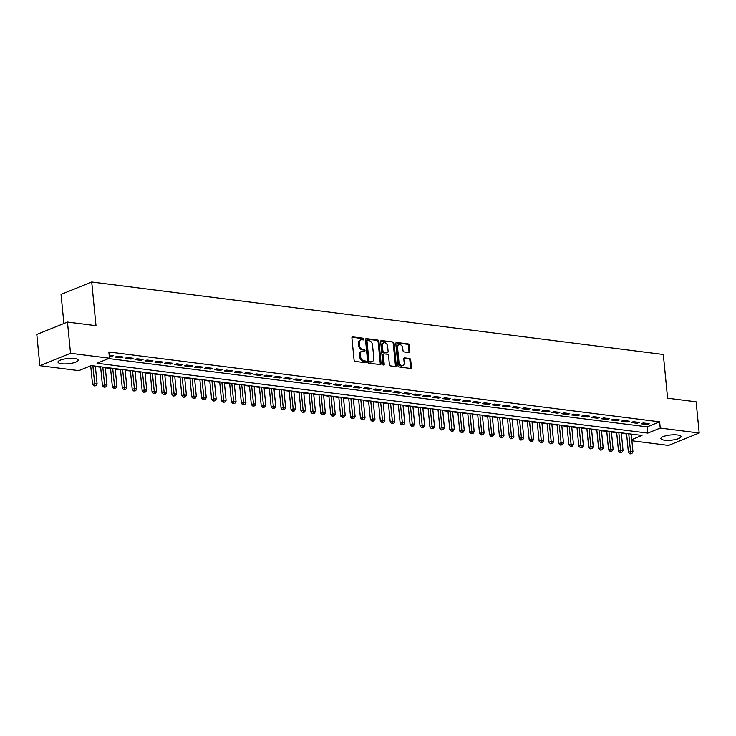 <?xml version="1.0" encoding="UTF-8"?>
<svg xmlns="http://www.w3.org/2000/svg" width="736" height="736" viewBox="0 0 736 736"><rect width="100%" height="100%" fill="white"/><g stroke="black" fill="none" stroke-linecap="round" stroke-linejoin="round"><path stroke-width="1.1" d="M363.888 339.158A0.892 0.644 68 0 0 363.124 338.21L352.774 336.904A1.279 0.929 68 0 0 351.918 338.008L354.08 360.06A1.279 0.929 68 0 0 355.175 361.413L365.525 362.728A0.892 0.644 68 0 0 365.36 361.008L364.016 360.842A4.076 2.962 68 0 1 360.52 356.518L360.336 354.688A4.076 2.962 68 0 1 361.928 351.293A4.076 2.962 68 0 1 363.069 351.155L364.412 351.33A0.892 0.644 68 0 0 364.237 349.609L362.903 349.444A4.076 2.962 68 0 1 359.398 345.129L359.223 343.289A4.076 2.962 68 0 1 360.806 339.903A4.076 2.962 68 0 1 361.956 339.765L363.29 339.931A0.892 0.644 68 0 0 363.888 339.158M363.014 339.894A0.892 0.644 68 0 0 362.296 338.551L352.066 337.254M365.249 362.692A0.892 0.644 68 0 0 364.532 361.339L363.188 361.174L364.016 360.842M364.136 351.293A0.892 0.644 68 0 0 363.409 349.95L362.075 349.775L362.903 349.444M664.498 440.183A10.129 2.622 -5.6 0 1 660.882 438.564A10.129 2.622 -5.6 0 1 666.577 435.602A10.129 2.622 -5.6 0 1 677.433 434.958A10.129 2.622 -5.6 0 1 681.048 436.586A10.129 2.622 -5.6 0 1 675.354 439.539A10.129 2.622 -5.6 0 1 664.498 440.183M61.631 363.731A10.129 2.622 -5.6 0 1 58.015 362.103A10.129 2.622 -5.6 0 1 63.71 359.14A10.129 2.622 -5.6 0 1 74.557 358.506A10.129 2.622 -5.6 0 1 78.172 360.125A10.129 2.622 -5.6 0 1 72.487 363.087A10.129 2.622 -5.6 0 1 61.631 363.731M408.995 352.562A1.279 0.929 68 0 0 409.851 351.458L409.244 345.276A1.279 0.929 68 0 0 408.149 343.924L396.658 342.47A1.279 0.929 68 0 0 395.802 343.574L397.964 365.626A1.279 0.929 68 0 0 399.059 366.979L410.55 368.432A1.279 0.929 68 0 0 411.406 367.328L410.679 359.858A1.279 0.929 68 0 0 409.584 358.506L404.662 357.88A1.279 0.929 68 0 0 403.806 358.984L404.174 362.692A3.413 2.475 68 0 1 402.84 365.525A3.413 2.475 68 0 1 398.958 362.029L397.532 347.512A3.413 2.475 68 0 1 398.866 344.678A3.413 2.475 68 0 1 402.748 348.174L402.988 350.594A1.279 0.929 68 0 0 404.082 351.937L408.995 352.562M631.773 439.585L642.013 435.445L91.246 365.59L78.807 370.622L39.864 365.682L36.8 334.466L67.464 322.064L96.002 325.689L91.715 281.989L663.32 354.485L667.607 398.176L696.136 401.801L699.2 433.007L668.536 445.409L631.884 440.763M67.464 322.064L70.527 353.28L109.48 358.22L97.042 363.244L647.818 433.099L660.247 428.067L699.2 433.007M108.652 358.552L647.202 426.852L659.64 421.829L108.864 351.974L109.48 358.22M659.64 421.829L660.247 428.067M378.948 341.43A1.279 0.929 68 0 0 377.853 340.087L366.362 338.624A1.279 0.929 68 0 0 365.507 339.728L367.669 361.79A1.279 0.929 68 0 0 368.764 363.133L380.264 364.596A1.279 0.929 68 0 0 381.11 363.492L378.948 341.43L378.12 341.771A1.279 0.929 68 0 0 377.025 340.418L365.654 338.974M381.506 340.547L393.006 342.001A1.279 0.929 68 0 1 394.1 343.353L396.262 365.415A1.279 0.929 68 0 1 395.407 366.51L390.485 365.893A1.279 0.929 68 0 1 389.39 364.541L388.516 355.598A1.279 0.929 68 0 0 387.421 354.246L384.155 353.832A1.279 0.929 68 0 0 383.309 354.936L384.22 364.246A0.892 0.644 68 0 1 382.858 364.072L380.659 341.651A1.279 0.929 68 0 1 381.506 340.547L380.862 340.805M109.296 356.325L111.21 356.564L113.28 355.727L109.186 355.212M123.197 356.988L117.245 356.233L115.175 357.07L121.127 357.825L123.197 356.988M133.124 358.248L127.172 357.494L125.102 358.331L131.054 359.085L133.124 358.248M143.051 359.508L137.098 358.745L135.019 359.591L140.981 360.346L143.051 359.508M152.968 360.76L147.016 360.005L144.946 360.842L150.898 361.597L152.968 360.76M162.895 362.02L156.943 361.266L154.873 362.103L160.825 362.857L162.895 362.02M172.822 363.28L166.87 362.526L164.79 363.363L170.752 364.118L172.822 363.28M182.74 364.541L176.787 363.786L174.717 364.624L180.67 365.378L182.74 364.541M192.666 365.801L186.714 365.038L184.644 365.884L190.596 366.638L192.666 365.801M202.593 367.052L196.641 366.298L194.562 367.135L200.523 367.89L202.593 367.052M212.511 368.313L206.558 367.558L204.488 368.396L210.441 369.15L212.511 368.313M222.438 369.573L216.485 368.819L214.415 369.656L220.368 370.41L222.438 369.573M232.364 370.834L226.412 370.079L224.333 370.916L230.294 371.671L232.364 370.834M242.282 372.094L236.33 371.33L234.26 372.168L240.212 372.931L242.282 372.094M252.209 373.345L246.256 372.591L244.186 373.428L250.139 374.182L252.209 373.345M262.136 374.606L256.183 373.851L254.104 374.688L260.066 375.443L262.136 374.606M272.062 375.866L266.101 375.112L264.031 375.949L269.983 376.703L272.062 375.866M281.98 377.126L276.028 376.372L273.958 377.209L279.91 377.964L281.98 377.126M291.907 378.387L285.954 377.623L283.875 378.46L289.837 379.224L291.907 378.387M301.834 379.638L295.872 378.884L293.802 379.721L299.754 380.475L301.834 379.638M311.751 380.898L305.799 380.144L303.729 380.981L309.681 381.736L311.751 380.898M321.678 382.159L315.726 381.404L313.646 382.242L319.608 382.996L321.678 382.159M331.605 383.419L325.643 382.665L323.573 383.502L329.526 384.256L331.605 383.419M341.522 384.67L335.57 383.916L333.5 384.753L339.452 385.517L341.522 384.67M351.449 385.931L345.497 385.176L343.418 386.014L349.379 386.768L351.449 385.931M361.376 387.191L355.414 386.437L353.344 387.274L359.297 388.028L361.376 387.191M371.294 388.452L365.341 387.697L363.271 388.534L369.224 389.289L371.294 388.452M381.22 389.712L375.268 388.958L373.189 389.795L379.15 390.549L381.22 389.712M391.147 390.963L385.186 390.209L383.116 391.046L389.068 391.81L391.147 390.963M401.065 392.224L395.112 391.469L393.042 392.306L398.995 393.061L401.065 392.224M410.992 393.484L405.039 392.73L402.969 393.567L408.922 394.321L410.992 393.484M420.918 394.744L414.957 393.99L412.887 394.827L418.839 395.582L420.918 394.744M430.836 396.005L424.884 395.25L422.814 396.088L428.766 396.842L430.836 396.005M440.763 397.256L434.81 396.502L432.74 397.339L438.693 398.102L440.763 397.256M450.69 398.516L444.728 397.762L442.658 398.599L448.61 399.354L450.69 398.516M460.607 399.777L454.655 399.022L452.585 399.86L458.537 400.614L460.607 399.777M470.534 401.037L464.582 400.283L462.512 401.12L468.464 401.874L470.534 401.037M480.461 402.298L474.499 401.543L472.429 402.38L478.382 403.135L480.461 402.298M490.378 403.549L484.426 402.794L482.356 403.632L488.308 404.395L490.378 403.549M500.305 404.809L494.353 404.055L492.283 404.892L498.235 405.646L500.305 404.809M510.232 406.07L504.27 405.315L502.2 406.152L508.153 406.907L510.232 406.07M520.15 407.33L514.197 406.576L512.127 407.413L518.08 408.167L520.15 407.33M530.076 408.59L524.124 407.836L522.054 408.673L528.006 409.428L530.076 408.59M540.003 409.842L534.042 409.087L531.972 409.924L537.924 410.688L540.003 409.842M549.921 411.102L543.968 410.348L541.898 411.185L547.851 411.939L549.921 411.102M559.848 412.362L553.895 411.608L551.825 412.445L557.778 413.2L559.848 412.362M569.774 413.623L563.822 412.868L561.743 413.706L567.695 414.46L569.774 413.623M579.692 414.883L573.74 414.129L571.67 414.966L577.622 415.72L579.692 414.883M589.619 416.134L583.666 415.38L581.596 416.217L587.549 416.972L589.619 416.134M599.546 417.395L593.593 416.64L591.514 417.478L597.476 418.232L599.546 417.395M609.463 418.655L603.511 417.901L601.441 418.738L607.393 419.492L609.463 418.655M619.39 419.916L613.438 419.161L611.368 419.998L617.32 420.753L619.39 419.916M629.317 421.176L623.364 420.422L621.285 421.259L627.247 422.013L629.317 421.176M639.234 422.427L633.282 421.673L631.212 422.51L637.164 423.264L639.234 422.427M641.139 423.77L647.091 424.525L649.161 423.688L643.209 422.933L641.139 423.77M95.386 366.556L100.648 367.227M105.312 367.816L110.575 368.478M115.239 369.076L120.502 369.739M125.157 370.328L130.419 370.999M135.084 371.588L140.346 372.26M145.01 372.848L150.273 373.52M154.928 374.109L160.19 374.771M164.855 375.369L170.117 376.032M174.782 376.62L180.044 377.292M184.708 377.881L189.962 378.552M194.626 379.141L199.888 379.813M204.553 380.402L209.815 381.064M214.48 381.662L219.733 382.324M224.397 382.913L229.66 383.585M234.324 384.174L239.586 384.845M244.251 385.434L249.504 386.106M254.168 386.694L259.431 387.357M264.095 387.955L269.358 388.617M274.022 389.206L279.275 389.878M283.94 390.466L289.202 391.138M293.866 391.727L299.129 392.389M303.793 392.987L309.056 393.65M313.711 394.248L318.973 394.91M323.638 395.499L328.9 396.17M333.564 396.759L338.827 397.431M343.482 398.02L348.744 398.682M353.409 399.28L358.671 399.942M363.336 400.54L368.598 401.203M373.253 401.792L378.516 402.463M383.18 403.052L388.442 403.724M393.107 404.312L398.369 404.975M403.024 405.573L408.287 406.235M412.951 406.833L418.214 407.496M422.878 408.084L428.14 408.756M432.796 409.345L438.058 410.016M442.722 410.605L447.985 411.268M452.649 411.866L457.912 412.528M462.567 413.126L467.829 413.788M472.494 414.377L477.756 415.049M482.42 415.638L487.683 416.309M492.338 416.898L497.6 417.56M502.265 418.158L507.527 418.821M512.192 419.419L517.454 420.081M522.109 420.67L527.372 421.342M532.036 421.93L537.298 422.602M541.963 423.191L547.225 423.853M551.88 424.451L557.143 425.114M561.807 425.712L567.07 426.374M571.734 426.963L576.996 427.634M581.652 428.223L586.914 428.895M591.578 429.484L596.841 430.146M601.505 430.744L606.768 431.406M611.423 431.995L616.685 432.667M621.35 433.256L626.612 433.927M91.715 281.989L61.042 294.391L63.903 323.509M39.864 365.682L70.527 353.28M647.202 426.852L647.818 433.099M111.21 356.564L111.099 355.451M121.127 357.825L121.017 356.712M131.054 359.085L130.944 357.972M140.981 360.346L140.87 359.223M150.898 361.597L150.788 360.484M160.825 362.857L160.715 361.744M170.752 364.118L170.642 363.004M180.67 365.378L180.559 364.265M190.596 366.638L190.486 365.516M200.523 367.89L200.413 366.776M210.441 369.15L210.33 368.037M220.368 370.41L220.257 369.297M230.294 371.671L230.184 370.558M240.212 372.931L240.102 371.809M250.139 374.182L250.028 373.069M260.066 375.443L259.955 374.33M269.983 376.703L269.873 375.59M279.91 377.964L279.8 376.85M289.837 379.224L289.726 378.102M299.754 380.475L299.644 379.362M309.681 381.736L309.571 380.622M319.608 382.996L319.498 381.883M329.526 384.256L329.415 383.143M339.452 385.517L339.342 384.394M349.379 386.768L349.269 385.655M359.297 388.028L359.186 386.915M369.224 389.289L369.113 388.176M379.15 390.549L379.04 389.436M389.068 391.81L388.958 390.687M398.995 393.061L398.884 391.948M408.922 394.321L408.811 393.208M418.839 395.582L418.738 394.468M428.766 396.842L428.656 395.729M438.693 398.102L438.582 396.98M448.61 399.354L448.509 398.24M458.537 400.614L458.427 399.501M468.464 401.874L468.354 400.761M478.382 403.135L478.28 402.022M488.308 404.395L488.198 403.273M498.235 405.646L498.125 404.533M508.153 406.907L508.052 405.794M518.08 408.167L517.969 407.054M528.006 409.428L527.896 408.314M537.924 410.688L537.823 409.566M547.851 411.939L547.74 410.826M557.778 413.2L557.667 412.086M567.695 414.46L567.594 413.347M577.622 415.72L577.512 414.607M587.549 416.972L587.438 415.858M597.476 418.232L597.365 417.119M607.393 419.492L607.283 418.379M617.32 420.753L617.21 419.64M627.247 422.013L627.136 420.9M637.164 423.264L637.054 422.151M647.091 424.525L646.981 423.412M360.806 339.903L359.978 340.234A4.076 2.962 68 0 0 358.395 343.62L359.223 343.289M362.075 349.775A4.076 2.962 68 0 1 358.57 345.46L358.395 343.62M361.928 351.293L361.1 351.633A4.076 2.962 68 0 0 359.508 355.019L360.336 354.688M363.188 361.174A4.076 2.962 68 0 1 359.692 356.859L359.508 355.019M380.135 364.578A1.279 0.929 68 0 0 380.282 363.823L378.12 341.771M367.604 340.474A0.892 0.644 68 0 0 367.006 341.246L368.902 360.612A0.892 0.644 68 0 0 369.665 361.551L371.082 361.735A4.076 2.962 68 0 0 372.223 361.597A4.076 2.962 68 0 0 373.814 358.211L372.517 344.972A4.076 2.962 68 0 0 369.012 340.658L367.604 340.474M366.776 340.814A0.892 0.644 68 0 0 366.178 341.587L367.006 341.246M372.223 361.597L371.395 361.928A4.076 2.962 68 0 1 370.254 362.066L368.837 361.891A0.892 0.644 68 0 1 368.074 360.944L366.178 341.587M380.806 340.897L393.006 342.001M395.287 366.5A1.279 0.929 68 0 0 395.434 365.746L393.272 343.684A1.279 0.929 68 0 0 392.178 342.341M383.327 354.163A1.279 0.929 68 0 0 382.481 355.267L383.392 364.587L384.22 364.246M387.605 346.316A3.413 2.475 68 0 0 383.723 342.82A3.413 2.475 68 0 0 382.398 345.653L382.895 350.768A1.279 0.929 68 0 0 383.99 352.121L387.256 352.526A1.279 0.929 68 0 0 388.111 351.431L387.605 346.316M383.723 342.82L382.895 343.151A3.413 2.475 68 0 0 381.57 345.984L382.398 345.653M387.614 352.489L386.786 352.82A1.279 0.929 68 0 1 386.428 352.866L383.162 352.452A1.279 0.929 68 0 1 382.067 351.1L381.57 345.984M398.866 344.678L398.038 345.018A3.413 2.475 68 0 0 396.704 347.843L397.532 347.512M402.84 365.525L402.012 365.856A3.413 2.475 68 0 1 398.13 362.37L396.704 347.843M410.43 368.423A1.279 0.929 68 0 0 410.578 367.669L409.851 360.189A1.279 0.929 68 0 0 408.756 358.846L403.954 358.239M408.876 352.553A1.279 0.929 68 0 0 409.023 351.799L408.416 345.607A1.279 0.929 68 0 0 407.321 344.264L395.95 342.82M90.712 365.81L92.543 384.459L94.613 383.622L97.097 383.934L95.349 366.114M92.865 365.801L94.898 385.59L94.07 385.922L95.882 385.71L94.898 385.59M97.097 383.934L95.882 385.71M94.07 385.922L92.543 384.459M100.611 366.776L102.46 385.719L104.54 384.873L107.014 385.195L105.266 367.374M102.792 367.052L104.816 386.842L103.988 387.182L105.809 386.97L104.816 386.842M107.014 385.195L105.809 386.97M103.988 387.182L102.46 385.719M110.529 368.037L112.387 386.97L114.457 386.133L116.941 386.446L115.193 368.626M112.709 368.313L114.742 388.102L113.914 388.442L115.736 388.231L114.742 388.102M116.941 386.446L115.736 388.231M113.914 388.442L112.387 386.97M120.456 369.297L122.314 388.231L124.384 387.394L126.868 387.706L125.12 369.886M122.636 369.573L124.669 389.362L123.841 389.694L125.663 389.491L124.669 389.362M126.868 387.706L125.663 389.491M123.841 389.694L122.314 388.231M130.382 370.558L132.232 389.491L134.311 388.654L136.786 388.967L135.038 371.146M132.563 370.834L134.587 390.623L133.759 390.954L135.58 390.752L134.587 390.623M136.786 388.967L135.58 390.752M133.759 390.954L132.232 389.491M140.3 371.818L142.158 390.752L144.228 389.914L146.712 390.227L144.964 372.407M142.48 372.094L144.514 391.883L143.686 392.214L145.507 392.003L144.514 391.883M146.712 390.227L145.507 392.003M143.686 392.214L142.158 390.752M150.227 373.069L152.085 392.003L154.155 391.166L156.639 391.488L154.891 373.667M152.407 373.345L154.44 393.134L153.612 393.475L155.434 393.263L154.44 393.134M156.639 391.488L155.434 393.263M153.612 393.475L152.085 392.003M160.154 374.33L162.003 393.263L164.082 392.426L166.557 392.739L164.809 374.918M162.334 374.606L164.358 394.395L163.53 394.735L165.352 394.524L164.358 394.395M166.557 392.739L165.352 394.524M163.53 394.735L162.003 393.263M170.071 375.59L171.93 394.524L174 393.686L176.484 393.999L174.736 376.179M172.252 375.866L174.285 395.655L173.457 395.986L175.278 395.784L174.285 395.655M176.484 393.999L175.278 395.784M173.457 395.986L171.93 394.524M179.998 376.85L181.856 395.784L183.926 394.947L186.41 395.26L184.662 377.439M182.178 377.126L184.212 396.916L183.384 397.247L185.205 397.044L184.212 396.916M186.41 395.26L185.205 397.044M183.384 397.247L181.856 395.784M189.925 378.102L191.774 397.044L193.853 396.207L196.328 396.52L194.58 378.7M192.105 378.387L194.129 398.176L193.301 398.507L195.123 398.296L194.129 398.176M196.328 396.52L195.123 398.296M193.301 398.507L191.774 397.044M199.842 379.362L201.701 398.296L203.771 397.458L206.255 397.78L204.507 379.96M202.023 379.638L204.056 399.427L203.228 399.768L205.05 399.556L204.056 399.427M206.255 397.78L205.05 399.556M203.228 399.768L201.701 398.296M209.769 380.622L211.628 399.556L213.698 398.719L216.182 399.032L214.434 381.211M211.95 380.898L213.983 400.688L213.155 401.028L214.976 400.816L213.983 400.688M216.182 399.032L214.976 400.816M213.155 401.028L211.628 399.556M219.696 381.883L221.554 400.816L223.624 399.979L226.099 400.292L224.351 382.472M221.876 382.159L223.9 401.948L223.072 402.279L224.894 402.077L223.9 401.948M226.099 400.292L224.894 402.077M223.072 402.279L221.554 400.816M229.614 383.143L231.472 402.077L233.542 401.24L236.026 401.552L234.278 383.732M231.794 383.419L233.827 403.208L232.999 403.54L234.821 403.328L233.827 403.208M236.026 401.552L234.821 403.328M232.999 403.54L231.472 402.077M239.54 384.394L241.399 403.337L243.469 402.5L245.953 402.813L244.205 384.992M241.721 384.68L243.754 404.469L242.926 404.8L244.748 404.588L243.754 404.469M245.953 402.813L244.748 404.588M242.926 404.8L241.399 403.337M249.467 385.655L251.326 404.588L253.396 403.751L255.87 404.073L254.132 386.253M251.648 385.931L253.672 405.72L252.844 406.06L254.665 405.849L253.672 405.72M255.87 404.073L254.665 405.849M252.844 406.06L251.326 404.588M259.385 386.915L261.243 405.849L263.313 405.012L265.797 405.324L264.049 387.504M261.574 387.191L263.598 406.98L262.77 407.321L264.592 407.109L263.598 406.98M265.797 405.324L264.592 407.109M262.77 407.321L261.243 405.849M269.312 388.176L271.17 407.109L273.24 406.272L275.724 406.585L273.976 388.764M271.492 388.452L273.525 408.241L272.697 408.572L274.519 408.37L273.525 408.241M275.724 406.585L274.519 408.37M272.697 408.572L271.17 407.109M279.238 389.436L281.097 408.37L283.167 407.532L285.642 407.845L283.903 390.025M281.419 389.712L283.443 409.501L282.615 409.832L284.436 409.621L283.443 409.501M285.642 407.845L284.436 409.621M282.615 409.832L281.097 408.37M289.156 390.687L291.014 409.63L293.084 408.793L295.568 409.106L293.82 391.285M291.346 390.972L293.37 410.762L292.542 411.093L294.363 410.881L293.37 410.762M295.568 409.106L294.363 410.881M292.542 411.093L291.014 409.63M299.083 391.948L300.941 410.881L303.011 410.044L305.495 410.366L303.747 392.546M301.263 392.224L303.296 412.013L302.468 412.353L304.29 412.142L303.296 412.013M305.495 410.366L304.29 412.142M302.468 412.353L300.941 410.881M309.01 393.208L310.868 412.142L312.938 411.304L315.413 411.617L313.674 393.797M311.19 393.484L313.214 413.273L312.386 413.614L314.208 413.402L313.214 413.273M315.413 411.617L314.208 413.402M312.386 413.614L310.868 412.142M318.927 394.468L320.786 413.402L322.856 412.565L325.34 412.878L323.592 395.057M321.117 394.744L323.141 414.534L322.313 414.865L324.134 414.662L323.141 414.534M325.34 412.878L324.134 414.662M322.313 414.865L320.786 413.402M328.854 395.729L330.712 414.662L332.782 413.825L335.266 414.138L333.518 396.318M331.034 396.005L333.068 415.794L332.24 416.125L334.061 415.914L333.068 415.794M335.266 414.138L334.061 415.914M332.24 416.125L330.712 414.662M338.781 396.98L340.639 415.923L342.709 415.086L345.193 415.398L343.445 397.578M340.961 397.265L342.985 417.054L342.157 417.386L343.979 417.174L342.985 417.054M345.193 415.398L343.979 417.174M342.157 417.386L340.639 415.923M348.698 398.24L350.557 417.174L352.636 416.337L355.111 416.659L353.363 398.838M350.888 398.516L352.912 418.306L352.084 418.646L353.906 418.434L352.912 418.306M355.111 416.659L353.906 418.434M352.084 418.646L350.557 417.174M358.625 399.501L360.484 418.434L362.554 417.597L365.038 417.91L363.29 400.09M360.806 399.777L362.839 419.566L362.011 419.906L363.832 419.695L362.839 419.566M365.038 417.91L363.832 419.695M362.011 419.906L360.484 418.434M368.552 400.761L370.41 419.695L372.48 418.858L374.964 419.17L373.216 401.35M370.732 401.037L372.756 420.826L371.928 421.158L373.75 420.955L372.756 420.826M374.964 419.17L373.75 420.955M371.928 421.158L370.41 419.695M378.47 402.022L380.328 420.955L382.407 420.118L384.882 420.431L383.134 402.61M380.659 402.298L382.683 422.087L381.855 422.418L383.677 422.206L382.683 422.087M384.882 420.431L383.677 422.206M381.855 422.418L380.328 420.955M388.396 403.273L390.255 422.216L392.325 421.378L394.809 421.691L393.061 403.871M390.577 403.558L392.61 423.347L391.782 423.678L393.604 423.467L392.61 423.347M394.809 421.691L393.604 423.467M391.782 423.678L390.255 422.216M398.323 404.533L400.182 423.467L402.252 422.63L404.736 422.952L402.988 405.131M400.504 404.809L402.537 424.598L401.7 424.939L403.521 424.727L402.537 424.598M404.736 422.952L403.521 424.727M401.7 424.939L400.182 423.467M408.25 405.794L410.099 424.727L412.178 423.89L414.653 424.203L412.905 406.382M410.43 406.07L412.454 425.859L411.626 426.199L413.448 425.988L412.454 425.859M414.653 424.203L413.448 425.988M411.626 426.199L410.099 424.727M418.168 407.054L420.026 425.988L422.096 425.15L424.58 425.463L422.832 407.643M420.348 407.33L422.381 427.119L421.553 427.45L423.375 427.248L422.381 427.119M424.58 425.463L423.375 427.248M421.553 427.45L420.026 425.988M428.094 408.314L429.953 427.248L432.023 426.411L434.507 426.724L432.759 408.903M430.275 408.59L432.308 428.38L431.471 428.711L433.292 428.499L432.308 428.38M434.507 426.724L433.292 428.499M431.471 428.711L429.953 427.248M438.021 409.566L439.87 428.508L441.95 427.671L444.424 427.984L442.676 410.164M440.202 409.851L442.226 429.64L441.398 429.971L443.219 429.76L442.226 429.64M444.424 427.984L443.219 429.76M441.398 429.971L439.87 428.508M447.939 410.826L449.797 429.76L451.867 428.922L454.351 429.244L452.603 411.424M450.119 411.102L452.152 430.891L451.324 431.232L453.146 431.02L452.152 430.891M454.351 429.244L453.146 431.02M451.324 431.232L449.797 429.76M457.866 412.086L459.724 431.02L461.794 430.183L464.278 430.496L462.53 412.675M460.046 412.362L462.079 432.152L461.242 432.492L463.064 432.28L462.079 432.152M464.278 430.496L463.064 432.28M461.242 432.492L459.724 431.02M467.792 413.347L469.642 432.28L471.721 431.443L474.196 431.756L472.448 413.936M469.973 413.623L471.997 433.412L471.169 433.743L472.99 433.541L471.997 433.412M474.196 431.756L472.99 433.541M471.169 433.743L469.642 432.28M477.71 414.607L479.568 433.541L481.638 432.704L484.122 433.016L482.374 415.196M479.89 414.883L481.924 434.672L481.096 435.004L482.917 434.792L481.924 434.672M484.122 433.016L482.917 434.792M481.096 435.004L479.568 433.541M487.637 415.858L489.495 434.801L491.565 433.964L494.049 434.277L492.301 416.456M489.817 416.134L491.85 435.933L491.013 436.264L492.835 436.052L491.85 435.933M494.049 434.277L492.835 436.052M491.013 436.264L489.495 434.801M497.564 417.119L499.413 436.052L501.492 435.215L503.967 435.537L502.219 417.708M499.744 417.395L501.768 437.184L500.94 437.524L502.762 437.313L501.768 437.184M503.967 435.537L502.762 437.313M500.94 437.524L499.413 436.052M507.481 418.379L509.34 437.313L511.41 436.476L513.894 436.788L512.146 418.968M509.662 418.655L511.695 438.444L510.867 438.785L512.688 438.573L511.695 438.444M513.894 436.788L512.688 438.573M510.867 438.785L509.34 437.313M517.408 419.64L519.266 438.573L521.336 437.736L523.82 438.049L522.072 420.228M519.588 419.916L521.622 439.705L520.794 440.036L522.606 439.834L521.622 439.705M523.82 438.049L522.606 439.834M520.794 440.036L519.266 438.573M527.335 420.9L529.184 439.834L531.263 438.996L533.738 439.309L531.99 421.489M529.515 421.176L531.539 440.965L530.711 441.296L532.533 441.085L531.539 440.965M533.738 439.309L532.533 441.085M530.711 441.296L529.184 439.834M537.252 422.151L539.111 441.094L541.181 440.257L543.665 440.57L541.917 422.749M539.433 422.427L541.466 442.226L540.638 442.557L542.46 442.345L541.466 442.226M543.665 440.57L542.46 442.345M540.638 442.557L539.111 441.094M547.179 423.412L549.038 442.345L551.108 441.508L553.592 441.83L551.844 424M549.36 423.688L551.393 443.477L550.565 443.817L552.377 443.606L551.393 443.477M553.592 441.83L552.377 443.606M550.565 443.817L549.038 442.345M557.106 424.672L558.955 443.606L561.034 442.768L563.509 443.081L561.761 425.261M559.286 424.948L561.31 444.737L560.482 445.078L562.304 444.866L561.31 444.737M563.509 443.081L562.304 444.866M560.482 445.078L558.955 443.606M567.024 425.932L568.882 444.866L570.952 444.029L573.436 444.342L571.688 426.521M569.204 426.208L571.237 445.998L570.409 446.329L572.231 446.126L571.237 445.998M573.436 444.342L572.231 446.126M570.409 446.329L568.882 444.866M576.95 427.193L578.809 446.126L580.879 445.289L583.363 445.602L581.615 427.782M579.131 427.469L581.164 447.258L580.336 447.589L582.158 447.378L581.164 447.258M583.363 445.602L582.158 447.378M580.336 447.589L578.809 446.126M586.877 428.444L588.726 447.387L590.806 446.55L593.28 446.862L591.532 429.042M589.058 428.72L591.082 448.518L590.254 448.85L592.075 448.638L591.082 448.518M593.28 446.862L592.075 448.638M590.254 448.85L588.726 447.387M596.795 429.704L598.653 448.638L600.723 447.801L603.207 448.123L601.459 430.293M598.975 429.98L601.008 449.77L600.18 450.11L602.002 449.898L601.008 449.77M603.207 448.123L602.002 449.898M600.18 450.11L598.653 448.638M606.722 430.965L608.58 449.898L610.65 449.061L613.134 449.374L611.386 431.554M608.902 431.241L610.935 451.03L610.107 451.37L611.929 451.159L610.935 451.03M613.134 449.374L611.929 451.159M610.107 451.37L608.58 449.898M616.648 432.225L618.498 451.159L620.577 450.322L623.052 450.634L621.304 432.814M618.829 432.501L620.853 452.29L620.025 452.622L621.846 452.419L620.853 452.29M623.052 450.634L621.846 452.419M620.025 452.622L618.498 451.159M626.566 433.486L628.424 452.419L630.494 451.582L632.978 451.895L631.23 434.074M628.746 433.762L630.78 453.551L629.952 453.882L631.773 453.67L630.78 453.551M632.978 451.895L631.773 453.67M629.952 453.882L628.424 452.419M362.296 338.551L363.124 338.21M364.532 361.339L365.36 361.008M363.409 349.95L364.237 349.609M358.57 345.46L359.398 345.129M359.692 356.859L360.52 356.518M352.13 337.162L352.774 336.904M380.282 363.823L381.11 363.492M365.718 338.882L366.362 338.624M377.025 340.418L377.853 340.087M368.074 360.944L368.902 360.612M368.837 361.891L369.665 361.551M370.254 362.066L371.082 361.735M393.272 343.684L394.1 343.353M395.434 365.746L396.262 365.415M382.481 355.267L383.309 354.936M382.067 351.1L382.895 350.768M383.162 352.452L383.99 352.121M386.428 352.866L387.256 352.526M398.13 362.37L398.958 362.029M404.018 358.147L404.662 357.88M408.756 358.846L409.584 358.506M409.851 360.189L410.679 359.858M410.578 367.669L411.406 367.328M396.014 342.728L396.658 342.47M407.321 344.264L408.149 343.924M408.416 345.607L409.244 345.276M409.023 351.799L409.851 351.458M366.528 340.842L367.356 340.51M382.978 354.209L383.806 353.878"/></g></svg>
